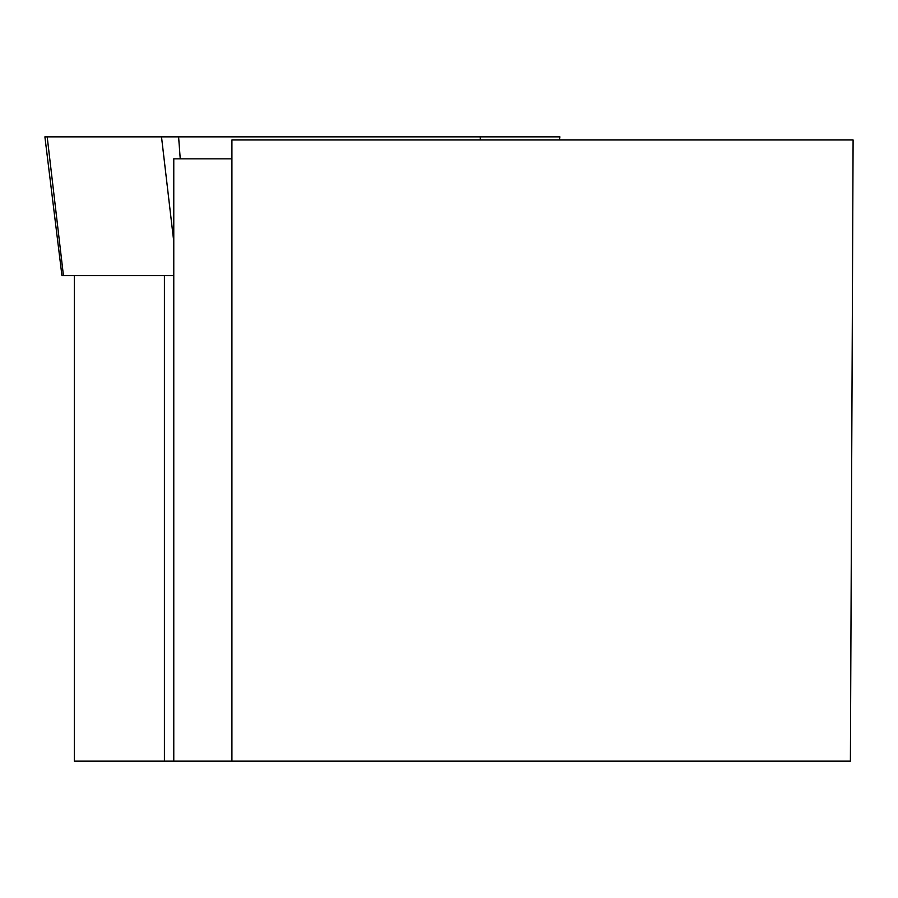 <?xml version="1.0" encoding="UTF-8"?>
<svg xmlns="http://www.w3.org/2000/svg" width="898" height="898" viewBox="0 0 898 898"><rect width="100%" height="100%" fill="white"/><g stroke="black" fill="none" stroke-linecap="round" stroke-linejoin="round"><path stroke-width="1.35" d="M231.92 761.156L231.92 139.976L853.1 139.976L850.395 761.156L173.774 761.156L173.774 158.845L231.92 158.845M74.309 275.596L74.309 761.156L164.413 761.156L164.413 275.596M173.774 761.156L164.413 761.156M173.774 275.596L61.94 275.596L44.9 136.844L559.903 136.844L47.19 136.844L63.444 275.596M180.24 158.845L178.601 136.844L161.505 136.844L173.774 241.663M480.408 139.976L480.183 136.844M559.521 139.976L559.903 136.844"/></g></svg>
